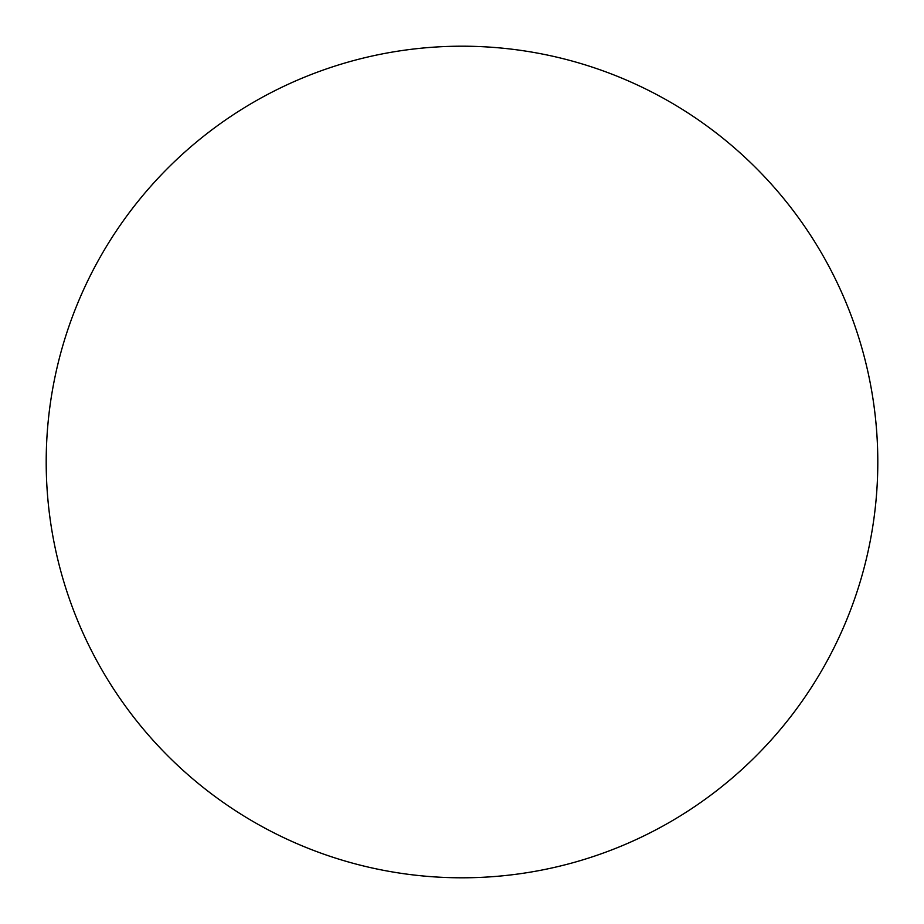 <?xml version="1.0" encoding="UTF-8"?>
<svg xmlns="http://www.w3.org/2000/svg" width="924" height="924" viewBox="0 0 924 924"><rect width="100%" height="100%" fill="white"/><g stroke="black" fill="none" stroke-linecap="round" stroke-linejoin="round"><path stroke-width="1.39" d="M462 46.2A415.8 415.8 0 0 1 877.8 462A415.8 415.8 0 0 1 462 877.8A415.8 415.8 0 0 1 46.2 462A415.8 415.8 0 0 1 462 46.2M46.2 462A415.8 415.8 0 0 0 462 877.8A415.8 415.8 0 0 0 877.8 462A415.8 415.8 0 0 0 462 46.2A415.8 415.8 0 0 0 46.2 462"/></g></svg>

